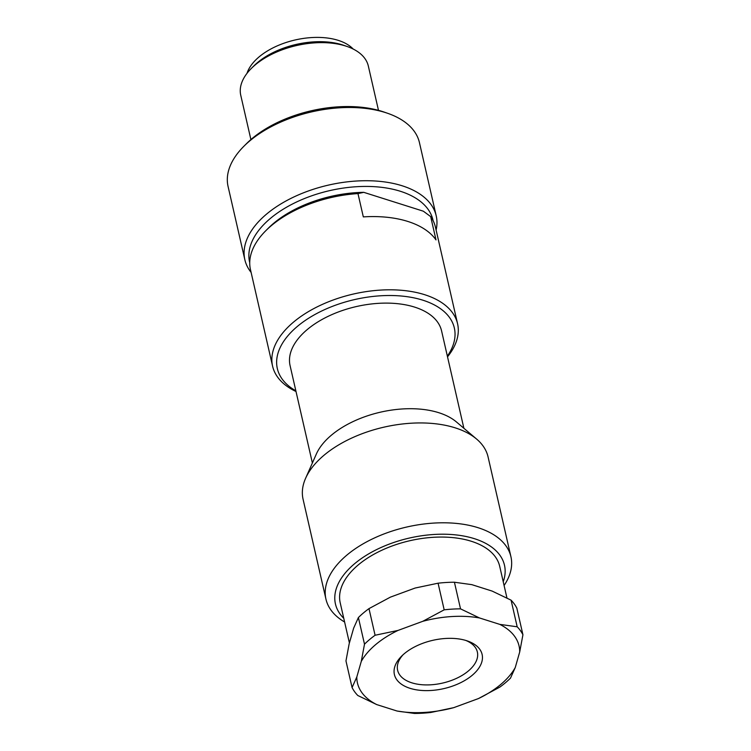 <?xml version="1.0" encoding="UTF-8"?>
<svg xmlns="http://www.w3.org/2000/svg" width="751" height="751" viewBox="0 0 751 751"><rect width="100%" height="100%" fill="white"/><g stroke="black" fill="none" stroke-linecap="round" stroke-linejoin="round"><path stroke-width="1.13" d="M403.005 654.816A40.901 22.511 167.1 0 0 397.626 670.286A40.901 22.511 167.1 0 0 411.82 682.819A40.901 22.511 167.1 0 0 456.815 678.209A40.901 22.511 167.1 0 0 477.364 652.028A40.901 22.511 167.1 0 0 465.789 640.434M466.502 640.65A44.994 24.764 167.1 0 0 401.644 656.111A44.994 24.764 167.1 0 0 410.018 688.31A44.994 24.764 167.1 0 0 471.806 675.628A44.994 24.764 167.1 0 0 467.582 641.016A44.994 24.764 167.1 0 0 466.502 640.65M376.749 704.598L397.063 711.028A82.901 45.633 167.1 0 0 453.745 707.649L478.509 698.543A82.901 45.633 167.1 0 0 515.252 667.536L519.701 651.999A82.901 45.633 167.1 0 0 499.762 624.372L479.457 617.942A82.901 45.633 167.1 0 0 422.775 621.312L398.011 630.427A82.901 45.633 167.1 0 0 361.269 661.424L356.809 676.97A82.901 45.633 167.1 0 0 376.749 704.598L357.814 695.51A89.979 49.538 167.1 0 1 352.069 687.55L345.967 660.918L349.187 643.682L353.646 628.146L358.396 617.557L364.498 644.189L361.269 661.424M397.063 711.028L414.477 713.45A89.979 49.538 167.1 0 0 430.811 712.474L453.745 707.649M478.509 698.543L499.903 687.062A89.979 49.538 167.1 0 0 510.502 678.115L515.252 667.536M519.701 651.999L522.931 634.764A89.979 49.538 167.1 0 0 517.186 626.794L499.762 624.372M522.931 634.764L516.829 608.132A89.979 49.538 167.1 0 0 511.084 600.171L517.186 626.794M479.457 617.942L460.523 608.854L454.421 582.232L471.835 584.653L492.14 591.084L511.084 600.171M506.944 597.974L499.706 566.338A81.803 45.032 167.1 0 0 471.318 541.274A81.803 45.032 167.1 0 0 381.32 550.483A81.803 45.032 167.1 0 0 340.222 602.865L349.403 642.94M503.236 581.772A86.712 47.735 167.1 0 0 474.397 538.674A86.712 47.735 167.1 0 0 367.023 554.858A86.712 47.735 167.1 0 0 343.761 618.298M504.09 585.48A94.889 52.232 167.1 0 0 510.933 556.754A94.889 52.232 167.1 0 0 478.011 527.681A94.889 52.232 167.1 0 0 373.613 538.364A94.889 52.232 167.1 0 0 325.943 599.129A94.889 52.232 167.1 0 0 344.606 622.006M510.933 556.754L488.066 456.899A94.889 52.232 167.1 0 0 476.66 439.11A94.889 52.232 167.1 0 0 455.134 427.826A94.889 52.232 167.1 0 0 305.601 478.293A94.889 52.232 167.1 0 0 303.075 499.274L325.943 599.129M476.66 439.11L456.439 421.959A77.71 42.779 167.1 0 0 438.809 412.712A77.71 42.779 167.1 0 0 316.34 454.045L305.601 478.293M463.883 428.277L441.588 330.928A77.71 42.779 167.1 0 0 414.627 307.112A77.71 42.779 167.1 0 0 329.135 315.861A77.71 42.779 167.1 0 0 290.083 365.624L312.378 462.973M460.523 608.854A89.979 49.538 167.1 0 0 444.179 609.831L422.775 621.312M454.421 582.232A89.979 49.538 167.1 0 0 438.077 583.198L444.179 609.831M398.011 630.427L375.087 635.252L368.985 608.62L390.389 597.139L415.153 588.033L438.077 583.198M356.809 676.97L352.069 687.55M375.087 635.252A89.979 49.538 167.1 0 0 364.498 644.189M368.985 608.62A89.979 49.538 167.1 0 0 358.396 617.557M295.856 390.83A90.805 49.988 -12.9 0 1 303.526 321.663A90.805 49.988 -12.9 0 1 422.841 300.184A90.805 49.988 -12.9 0 1 447.361 356.124M447.521 356.819A94.889 52.232 167.1 0 0 457.575 323.765A94.889 52.232 167.1 0 0 424.644 294.692A94.889 52.232 167.1 0 0 320.255 305.375A94.889 52.232 167.1 0 0 272.575 366.131A94.889 52.232 167.1 0 0 296.016 391.515M457.575 323.765L435.467 227.234A94.889 52.232 167.1 0 0 430.67 216.598L436.002 239.898A94.889 52.232 167.1 0 0 407.877 221.461A94.889 52.232 167.1 0 0 363.315 216.889L357.974 193.589L363.775 192.34A90.805 49.988 167.1 0 0 268.304 228.21L265.741 230.773A94.889 52.232 167.1 0 0 250.468 269.609L272.575 366.131M357.974 193.589A94.889 52.232 167.1 0 0 265.741 230.773M363.775 192.34L423.348 211.2L430.67 216.598M433.13 220.719A94.072 51.781 167.1 0 0 400.349 191.27A94.072 51.781 167.1 0 0 270.191 218.588A94.072 51.781 167.1 0 0 249.745 262.719M436.115 230.069A98.165 54.034 167.1 0 0 436.218 215.856A98.165 54.034 167.1 0 0 402.151 185.779A98.165 54.034 167.1 0 0 266.342 214.288A98.165 54.034 167.1 0 0 244.845 259.686A98.165 54.034 167.1 0 0 251.125 272.444M436.218 215.856L419.443 142.624A98.165 54.034 167.1 0 0 387.741 113.335A98.165 54.034 167.1 0 0 385.385 112.556A98.165 54.034 167.1 0 0 249.567 141.057A98.165 54.034 167.1 0 0 243.868 146.285A98.165 54.034 167.1 0 0 228.069 186.455L244.845 259.686M387.741 113.335L384.315 112.143A94.072 51.781 167.1 0 0 382.052 111.392A94.072 51.781 167.1 0 0 251.895 138.71A94.072 51.781 167.1 0 0 246.431 143.723L243.868 146.285M378.485 110.341L368.337 66.06A65.44 36.029 167.1 0 0 347.206 46.524A65.44 36.029 167.1 0 0 345.629 46.008A65.44 36.029 167.1 0 0 255.087 65.008A65.44 36.029 167.1 0 0 251.285 68.491A65.44 36.029 167.1 0 0 240.752 95.274L250.9 139.564M347.206 46.524L343.77 45.332A61.357 33.776 167.1 0 0 342.296 44.844A61.357 33.776 167.1 0 0 257.415 62.662A61.357 33.776 167.1 0 0 253.847 65.928L251.285 68.491M353.186 49.04A57.264 31.523 167.1 0 0 338.203 40.347A57.264 31.523 167.1 0 0 246.995 73.363"/></g></svg>
